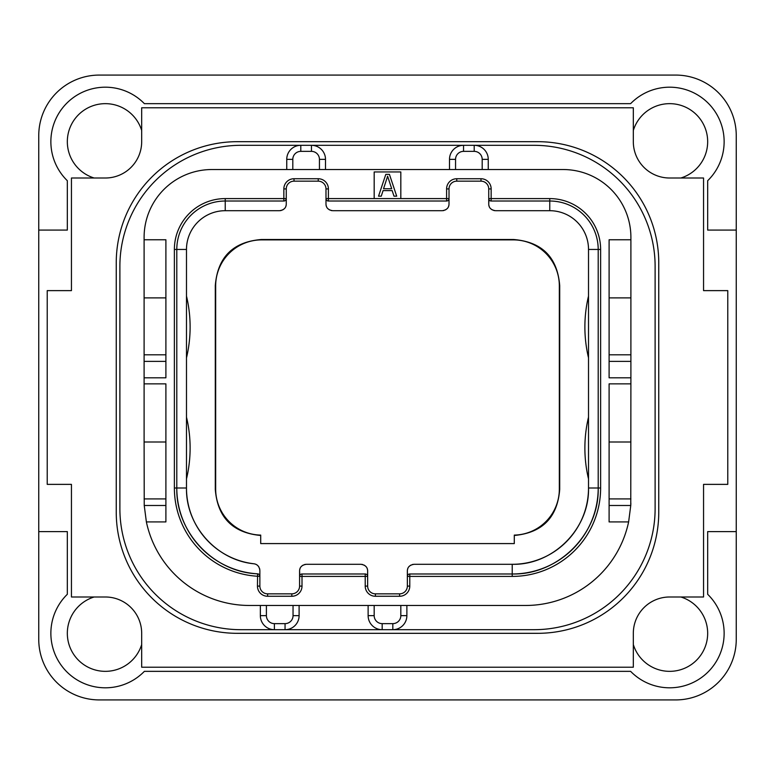 <?xml version="1.0" encoding="UTF-8"?>
<svg xmlns="http://www.w3.org/2000/svg" width="775" height="775" viewBox="0 0 775 775"><rect width="100%" height="100%" fill="white"/><g stroke="black" fill="none" stroke-linecap="round" stroke-linejoin="round"><path stroke-width="1.16" d="M38.75 639.375A60.547 60.547 0 0 0 99.297 699.922L675.703 699.922A60.547 60.547 0 0 0 736.25 639.375L736.25 135.625A60.547 60.547 0 0 0 675.703 75.078L99.297 75.078A60.547 60.547 0 0 0 38.75 135.625L38.75 639.375M38.75 230.078L67.328 230.078L67.328 180.711A54.492 54.492 0 0 1 66.824 103.153A54.492 54.492 0 0 1 144.382 103.656L630.618 103.656A54.492 54.492 0 0 1 708.176 103.153A54.492 54.492 0 0 1 707.672 180.711L707.672 230.078L736.25 230.078M633.32 644.548A38.023 38.023 0 0 0 707.672 633.32A38.023 38.023 0 0 0 680.876 596.992M680.876 178.008A38.023 38.023 0 0 0 675.325 104.082A38.023 38.023 0 0 0 633.32 130.452M141.68 130.452A38.023 38.023 0 0 0 67.328 141.68A38.023 38.023 0 0 0 94.124 178.008M94.124 596.992A38.023 38.023 0 0 0 99.675 670.917A38.023 38.023 0 0 0 141.68 644.548M38.75 531.602L67.328 531.602L67.328 594.289A54.492 54.492 0 0 0 66.824 671.847A54.492 54.492 0 0 0 144.382 671.344L630.618 671.344A54.492 54.492 0 0 0 708.176 671.847A54.492 54.492 0 0 0 707.672 594.289L707.672 531.602L736.25 531.602M141.68 667.227L633.32 667.227L633.32 633.32A36.328 36.328 0 0 1 669.648 596.992L703.555 596.992L703.555 484.375L727.773 484.375L727.773 290.625L703.555 290.625L703.555 178.008L669.648 178.008A36.328 36.328 0 0 1 633.32 141.68L633.32 107.773L141.68 107.773L141.68 141.68A36.328 36.328 0 0 1 105.352 178.008L71.445 178.008L71.445 290.625L47.227 290.625L47.227 484.375L71.445 484.375L71.445 596.992L105.352 596.992A36.328 36.328 0 0 1 141.68 633.32L141.68 667.227M658.75 262.773L658.75 512.227A121.094 121.094 0 0 1 537.656 633.32L237.344 633.32A121.094 121.094 0 0 1 116.25 512.227L116.25 262.773A121.094 121.094 0 0 1 237.344 141.68L537.656 141.68A121.094 121.094 0 0 1 658.75 262.773M260.352 605.469L260.352 615.641A14.047 14.047 0 0 0 274.398 629.688L240.977 629.688A121.094 121.094 0 0 1 119.883 508.594L119.883 266.406A121.094 121.094 0 0 1 240.977 145.312L300.797 145.312A14.047 14.047 0 0 0 286.75 159.359L286.75 169.531M488.25 169.531L488.25 159.359A14.047 14.047 0 0 0 474.203 145.312L534.023 145.312A121.094 121.094 0 0 1 655.117 266.406L655.117 508.594A121.094 121.094 0 0 1 534.023 629.688L392.828 629.688A14.047 14.047 0 0 0 406.875 615.641L406.875 605.469M534.023 629.688L285.055 629.688A14.047 14.047 0 0 0 299.102 615.641L299.102 605.469M630.85 503.159A105.352 105.352 0 0 1 630.763 505.484L628.622 521.914L609.102 521.914L609.102 383.867L630.898 383.867L630.898 377.812L609.102 377.812L609.102 239.766L630.898 239.766L630.898 237.344A67.812 67.812 0 0 0 563.086 169.531L211.914 169.531A67.812 67.812 0 0 0 144.102 237.344L144.102 239.766L165.898 239.766L165.898 377.812L144.102 377.812L144.102 383.867L165.898 383.867L165.898 521.914L146.378 521.914A105.352 105.352 0 0 0 249.453 605.469L525.547 605.469A105.352 105.352 0 0 0 628.622 521.914M482.195 169.531L482.195 159.359A7.992 7.992 0 0 0 474.203 151.367L474.203 145.312L534.023 145.312M266.406 605.469L266.406 615.641A7.992 7.992 0 0 0 274.398 623.633L274.398 629.688L285.055 629.688A14.047 14.047 0 0 0 299.102 615.641L293.047 615.641L293.047 605.469M274.398 629.688L240.977 629.688M240.977 145.312L300.797 145.312A14.047 14.047 0 0 0 286.75 159.359L292.805 159.359L292.805 169.531M325.5 169.531L325.5 159.359A14.047 14.047 0 0 0 311.453 145.312L300.797 145.312L300.797 151.367A7.992 7.992 0 0 0 292.805 159.359M474.203 145.312L463.547 145.312A14.047 14.047 0 0 0 449.5 159.359L449.5 169.531M319.445 169.531L319.445 159.359A7.992 7.992 0 0 0 311.453 151.367L311.453 145.312L463.547 145.312A14.047 14.047 0 0 0 449.5 159.359L455.555 159.359L455.555 169.531M630.898 383.867L630.763 505.484L609.102 505.484M630.898 498.906L609.102 498.906M400.82 198.594L400.82 171.953L374.18 171.953L374.18 198.594L449.016 198.594L449.016 188.906A7.75 7.75 0 0 1 456.766 181.156L480.984 181.156A7.75 7.75 0 0 1 488.734 188.906L488.734 198.594L549.766 198.594A50.859 50.859 0 0 1 600.625 249.453L600.625 488.008A88.398 88.398 0 0 1 512.227 576.406L407.359 576.406L407.359 586.094A7.75 7.75 0 0 1 399.609 593.844L375.391 593.844A7.75 7.75 0 0 1 367.641 586.094L367.641 576.406L299.586 576.406L299.586 586.094A7.75 7.75 0 0 1 291.836 593.844L267.617 593.844A7.75 7.75 0 0 1 259.867 586.094L259.867 576.242L257.445 576.242A88.398 88.398 0 0 1 174.375 488.008L174.375 249.453A50.859 50.859 0 0 1 225.234 198.594L286.266 198.594L286.266 188.906A7.75 7.75 0 0 1 294.016 181.156L318.234 181.156A7.75 7.75 0 0 1 325.984 188.906L325.984 198.594L374.18 198.594M146.378 521.914L144.237 505.484L144.102 441.992L165.898 441.992M165.898 498.906L144.102 498.906M165.898 361.382L144.102 361.382L144.102 297.891L165.898 297.891M144.102 361.382L144.102 377.812M144.102 383.867L144.102 441.992M144.102 239.766L144.102 297.891M165.898 354.805L144.102 354.805M630.898 239.766L630.898 377.812M630.898 441.992L609.102 441.992M630.898 354.805L609.102 354.805M630.898 297.891L609.102 297.891M447.214 200.938L446.594 201.016L446.594 188.906A10.172 10.172 0 0 1 456.766 178.734L480.984 178.734A10.172 10.172 0 0 1 491.156 188.906L491.156 201.016L549.766 201.016A48.438 48.438 0 0 1 598.203 249.453L598.203 488.008A85.977 85.977 0 0 1 512.227 573.984L409.781 573.984L409.781 586.094A10.172 10.172 0 0 1 399.609 596.266L375.391 596.266A10.172 10.172 0 0 1 365.219 586.094L365.219 573.984L302.008 573.984L302.008 586.094A10.172 10.172 0 0 1 291.836 596.266L267.617 596.266A10.172 10.172 0 0 1 257.445 586.094L257.591 573.829A85.977 85.977 0 0 1 176.797 488.008L176.797 249.453A48.438 48.438 0 0 1 225.234 201.016L283.844 201.016L283.844 188.906A10.172 10.172 0 0 1 294.016 178.734L318.234 178.734A10.172 10.172 0 0 1 328.406 188.906L328.406 201.016L446.594 201.016A2.422 2.422 0 0 0 449.016 198.594L448.841 199.504M490.536 200.938L491.156 201.016A2.422 2.422 0 0 1 488.734 198.594L488.734 203.922L488.909 199.504M409.161 574.062L409.781 573.984A2.422 2.422 0 0 0 407.359 576.406L407.534 575.496M365.839 574.062L365.219 573.984A2.422 2.422 0 0 1 367.641 576.406L367.641 571.078C367.621 567.232 365.364 564.975 360.859 564.297L306.367 564.297C301.863 564.975 299.605 567.232 299.586 571.078L299.76 575.496M301.388 574.062L302.008 573.984A2.422 2.422 0 0 0 299.586 576.406L299.586 571.078M258.278 573.975L257.591 573.829A2.422 2.422 0 0 1 259.867 576.242L259.867 570.507C259.334 566.496 257.339 564.248 253.88 563.774A6.781 6.781 0 0 1 254.694 563.929M284.464 200.938L283.844 201.016A2.422 2.422 0 0 0 286.266 198.594L286.091 199.504M327.786 200.938L328.406 201.016A2.422 2.422 0 0 1 325.984 198.594L326.159 199.504M325.984 203.922L325.984 198.594L325.984 203.922C326.004 207.768 328.261 210.025 332.766 210.703L442.234 210.703C446.739 210.025 448.996 207.768 449.016 203.922L449.016 198.594M600.625 488.008L598.203 488.008C599.385 533.956 558.174 575.166 512.227 573.984L512.227 576.406M407.359 576.406L407.359 571.078L407.359 576.406M367.466 575.496L367.641 576.406M258.908 574.314L259.412 574.837M259.46 574.905L259.867 576.242M257.591 573.829C213.551 572.202 175.77 532.067 176.797 488.008L174.375 488.008M286.266 198.594L286.266 203.922C286.246 207.768 283.989 210.025 279.484 210.703L225.234 210.703L225.234 198.594M448.88 205.268A6.781 6.781 0 0 1 448.522 206.47M447.262 208.475A6.781 6.781 0 0 1 446.381 209.289M445.78 209.705A6.781 6.781 0 0 1 445.296 209.977M443.968 210.48A6.781 6.781 0 0 1 443.164 210.635M494.586 210.635A6.781 6.781 0 0 1 493.782 210.48M492.454 209.977A6.781 6.781 0 0 1 491.97 209.705M491.369 209.289A6.781 6.781 0 0 1 490.488 208.475M489.228 206.47A6.781 6.781 0 0 1 488.87 205.268M512.227 573.984L512.227 564.297A76.289 76.289 0 0 0 588.516 488.008C589.562 528.783 553.001 565.343 512.227 564.297L414.141 564.297C409.636 564.975 407.379 567.232 407.359 571.078M407.495 569.732A6.781 6.781 0 0 1 407.853 568.53M409.113 566.525A6.781 6.781 0 0 1 409.994 565.711M410.595 565.295A6.781 6.781 0 0 1 411.079 565.023M412.407 564.52A6.781 6.781 0 0 1 413.211 564.365M361.789 564.365A6.781 6.781 0 0 1 362.593 564.52M363.921 565.023A6.781 6.781 0 0 1 364.405 565.295M365.006 565.711A6.781 6.781 0 0 1 365.887 566.525M367.147 568.53A6.781 6.781 0 0 1 367.505 569.732M299.722 569.732A6.781 6.781 0 0 1 300.08 568.53M301.339 566.525A6.781 6.781 0 0 1 302.221 565.711M302.822 565.295A6.781 6.781 0 0 1 303.306 565.023M304.633 564.52A6.781 6.781 0 0 1 305.437 564.365M255.343 564.113A6.781 6.781 0 0 1 256.738 564.801M257.135 565.072A6.781 6.781 0 0 1 257.726 565.566M257.978 565.808A6.781 6.781 0 0 1 258.957 567.126M259.625 568.695A6.781 6.781 0 0 1 259.77 569.344M176.797 488.008L186.484 488.008A76.289 76.289 0 0 0 253.88 563.774C216.496 560.199 185.68 525.547 186.484 488.008L186.484 249.453A38.75 38.75 0 0 1 225.234 210.703M286.13 205.268A6.781 6.781 0 0 1 285.772 206.47M284.512 208.475A6.781 6.781 0 0 1 283.631 209.289M283.03 209.705A6.781 6.781 0 0 1 282.546 209.977M281.218 210.48A6.781 6.781 0 0 1 280.414 210.635M331.836 210.635A6.781 6.781 0 0 1 331.032 210.48M329.704 209.977A6.781 6.781 0 0 1 329.22 209.705M328.619 209.289A6.781 6.781 0 0 1 327.738 208.475M326.478 206.47A6.781 6.781 0 0 1 326.12 205.268M514.29 543.585L260.71 543.585L260.71 535.099A46.016 46.016 0 0 1 215.663 489.093L215.663 285.907A46.016 46.016 0 0 1 261.688 239.882L513.312 239.882A46.016 46.016 0 0 1 559.337 285.907L559.337 489.093A46.016 46.016 0 0 1 514.29 535.099L514.29 543.585M514.29 535.477C542.297 532.851 557.438 517.516 559.705 489.471L559.337 489.093M260.71 535.477C232.703 532.851 217.562 517.516 215.295 489.471L215.295 285.529C217.639 257.193 232.975 241.858 261.311 239.514L513.689 239.514C542.025 241.858 557.361 257.193 559.705 285.529L559.705 489.471M488.734 203.922C488.754 207.768 491.011 210.025 495.516 210.703L549.766 210.703A38.75 38.75 0 0 1 588.516 249.453L588.516 488.008L598.203 488.008M588.516 478.94A133.203 133.203 0 0 1 588.516 417.153M588.516 357.847A133.203 133.203 0 0 1 588.516 296.06M186.484 478.94A133.203 133.203 0 0 0 186.484 417.153M186.484 357.847A133.203 133.203 0 0 0 186.484 296.06M389.438 174.375L385.805 174.375L378.539 196.172L381.261 196.172L383.082 190.611L392.16 190.611L393.981 196.172L396.703 196.172L389.438 174.375M387.616 176.225L391.704 188.751L383.538 188.751L387.616 176.225M368.125 605.469L368.125 615.641A14.047 14.047 0 0 0 382.172 629.688L382.172 623.633L392.828 623.633L392.828 629.688M274.398 623.633L285.055 623.633L285.055 629.688M285.055 623.633A7.992 7.992 0 0 0 293.047 615.641M266.406 615.641L260.352 615.641M311.453 151.367L300.797 151.367M319.445 159.359L325.5 159.359M474.203 151.367L463.547 151.367L463.547 145.312M463.547 151.367A7.992 7.992 0 0 0 455.555 159.359M482.195 159.359L488.25 159.359M165.898 505.484L144.237 505.484M630.898 361.382L609.102 361.382M446.594 188.906L449.016 188.906M456.766 178.734L456.766 181.156M480.984 178.734L480.984 181.156M491.156 188.906L488.734 188.906M549.766 198.594L549.766 210.703M600.625 249.453L588.516 249.453M409.781 586.094L407.359 586.094M399.609 596.266L399.609 593.844M375.391 596.266L375.391 593.844M365.219 586.094L367.641 586.094M302.008 586.094L299.586 586.094M291.836 596.266L291.836 593.844M267.617 596.266L267.617 593.844M257.445 586.094L259.867 586.094M174.375 249.453L186.484 249.453M283.844 188.906L286.266 188.906M294.016 178.734L294.016 181.156M318.234 178.734L318.234 181.156M328.406 188.906L325.984 188.906M392.828 623.633A7.992 7.992 0 0 0 400.82 615.641L400.82 605.469M400.82 615.641L406.875 615.641M374.18 605.469L374.18 615.641A7.992 7.992 0 0 0 382.172 623.633M374.18 615.641L368.125 615.641"/></g></svg>
